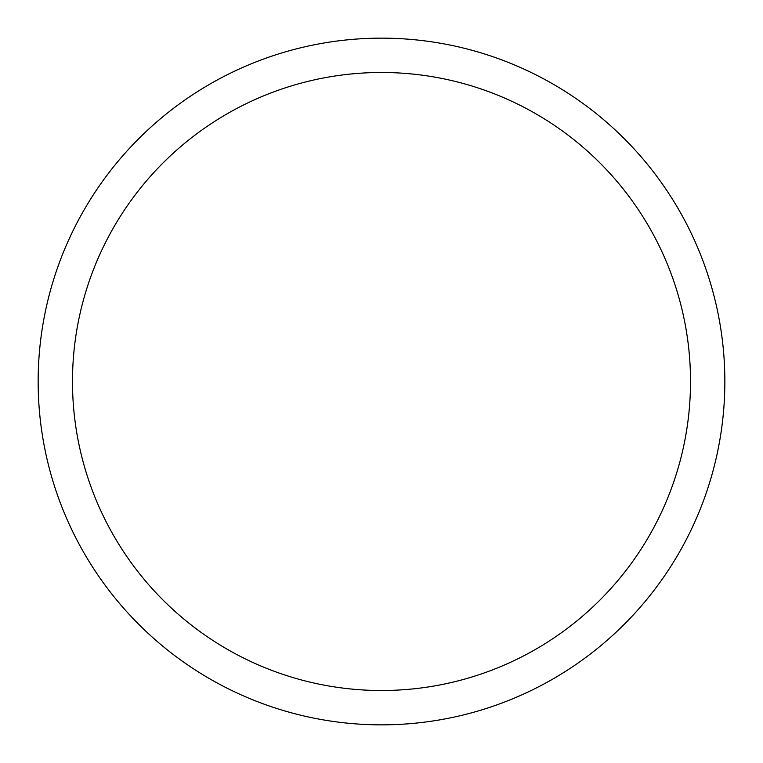 <?xml version="1.0" encoding="UTF-8"?>
<svg xmlns="http://www.w3.org/2000/svg" width="763" height="763" viewBox="0 0 763 763"><rect width="100%" height="100%" fill="white"/><g stroke="black" fill="none" stroke-linecap="round" stroke-linejoin="round"><path stroke-width="1.14" d="M72.485 381.5A309.015 309.015 0 0 1 536.007 113.887A309.015 309.015 0 0 1 536.007 649.113A309.015 309.015 0 0 1 72.485 381.5M38.15 381.5A343.35 343.35 0 0 1 553.175 84.149A343.35 343.35 0 0 1 553.175 678.851A343.35 343.35 0 0 1 38.15 381.5"/></g></svg>
